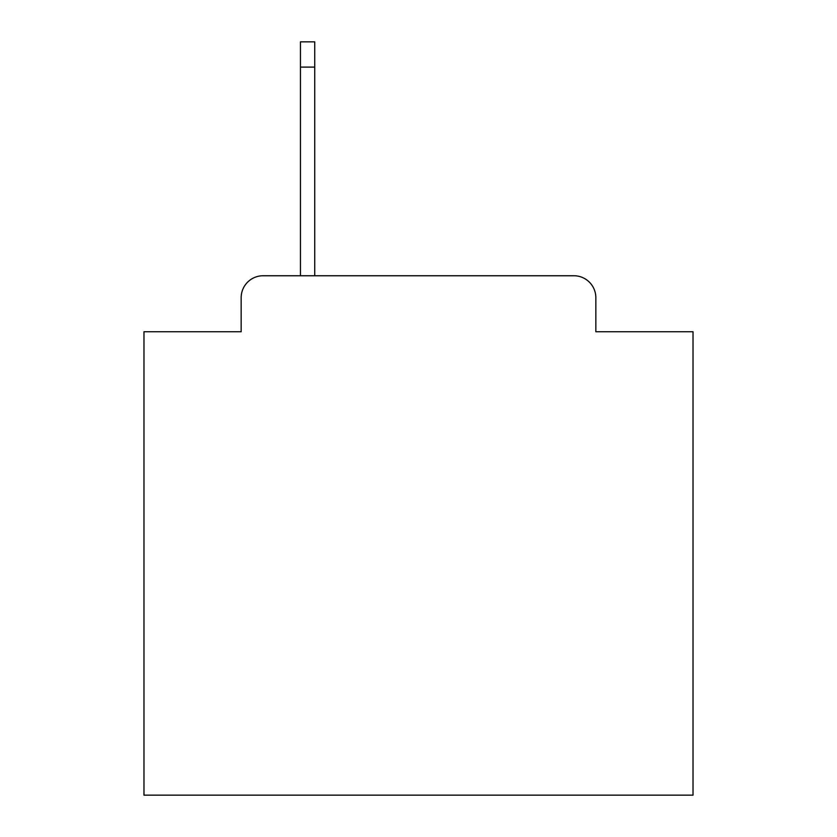 <?xml version="1.0" encoding="UTF-8"?>
<svg xmlns="http://www.w3.org/2000/svg" width="837" height="837" viewBox="0 0 837 837"><rect width="100%" height="100%" fill="white"/><g stroke="black" fill="none" stroke-linecap="round" stroke-linejoin="round"><path stroke-width="1.26" d="M241.161 297.71L241.161 331.745L241.161 297.71A21.961 21.961 0 0 1 263.121 275.75L300.452 275.75L300.452 41.85L314.733 41.85L314.733 67.106L300.452 67.106M595.839 331.745L595.839 297.71L595.839 331.745L693.026 331.745L693.026 795.15L143.974 795.15L143.974 331.745L241.161 331.745M595.839 297.71A21.961 21.961 0 0 0 573.879 275.75L263.121 275.75M314.733 67.106L314.733 275.75L573.879 275.75"/></g></svg>
